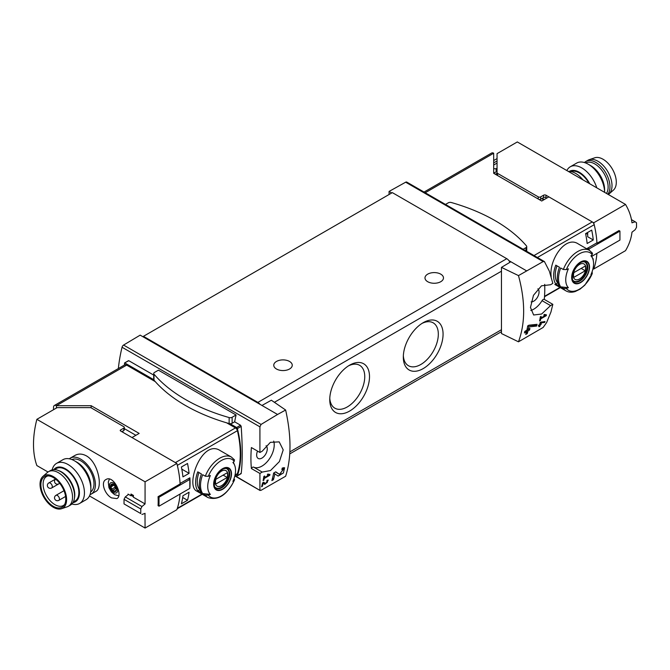 <?xml version="1.0" encoding="UTF-8"?>
<svg xmlns="http://www.w3.org/2000/svg" width="670" height="670" viewBox="0 0 670 670"><rect width="100%" height="100%" fill="white"/><g stroke="black" fill="none" stroke-linecap="round" stroke-linejoin="round"><path stroke-width="1" d="M268.812 475.114L264.374 477.677A124.846 72.084 -120 0 0 264.65 475.993L263.854 476.454A124.846 72.084 60 0 1 263.101 480.625L263.896 480.164A124.846 72.084 -120 0 0 264.223 478.506L269.801 475.29A124.846 72.084 -120 0 0 269.951 474.452L267.791 474.058L267.33 474.837L268.812 475.114L267.59 474.402M285.638 410.023L277.564 414.47L261.962 405.459L271.358 400.225L285.638 410.023C291.433 436.078 291.433 458.146 285.638 476.236L261.066 490.314L259.918 490.105L259.918 473.456L262.196 472.082L253.67 467.157A2.311 1.332 120 0 0 251.392 468.539L259.918 473.456M277.564 414.47L261.066 424.437L123.573 345.058A2.311 1.332 120 0 0 122.049 347.244A124.846 72.084 120 0 0 118.355 368.55M262.196 472.082L270.496 470.558L279.398 461.571L283.209 449.897L279.197 441.873L270.353 442.351L262.196 451.228L259.918 452.468L259.918 426.84L261.066 424.437M260.111 490.499L235.229 475.851M283.284 469.477L279.491 474.368L275.747 471.839L273.645 473.054A124.846 72.084 60 0 1 271.878 480.591L273.41 479.703A124.846 72.084 -120 0 0 274.842 473.866L278.117 476.085L283.385 473.003L284.599 467.735L282.204 468.112A124.846 72.084 60 0 1 281.894 469.704L283.284 469.477L282.078 468.774M263.193 483.288L264.834 484.41L268.276 480.114L267.054 480.323A124.846 72.084 60 0 1 266.853 481.127C268.042 481.655 267.606 482.45 265.538 483.514L263.695 482.258L262.598 482.886A124.846 72.084 60 0 1 261.585 486.747L262.38 486.294A124.846 72.084 -120 0 0 263.193 483.288L262.59 482.944M264.566 482.953L264.591 482.969A1.6 0.921 120 0 0 264.616 482.978A1.6 0.921 120 0 1 264.566 482.953L263.595 482.316M266.97 480.658L267.573 481.001L266.853 481.127M544.735 322.412A124.846 72.084 -120 0 0 544.978 321.533L540.213 322.362A124.846 72.084 60 0 1 539.66 324.59L538.596 325.21A124.846 72.084 60 0 1 538.387 326.005L539.451 325.394A124.846 72.084 60 0 1 539.048 326.784L539.853 326.324A124.846 72.084 -120 0 0 540.246 324.933L541.042 324.473A124.846 72.084 -120 0 0 541.26 323.677L540.464 324.129A124.846 72.084 -120 0 0 540.774 322.898L544.735 322.412L543.797 321.675M518.48 341.809L543.152 327.454L546.636 322.53L550.949 312.002L552.834 304.347L550.564 305.595L541.62 314.029L533.638 314.992L530.472 307.446L533.479 295.311L541.502 285.814L550.564 284.742L552.834 283.36L549.341 271.157L544.434 261.585L543.152 261.576L518.48 275.596L501.462 267.38L501.462 333.543L518.48 341.809C525.372 323.082 525.372 301.006 518.48 275.596M545.296 315.486L540.857 318.049A124.846 72.084 -120 0 0 541.134 316.366L540.338 316.826A124.846 72.084 60 0 1 539.585 320.997L540.38 320.536A124.846 72.084 -120 0 0 540.707 318.887L546.284 315.662A124.846 72.084 -120 0 0 546.435 314.825L544.274 314.431L543.814 315.218L545.296 315.486L544.073 314.783M536.645 326.039A124.846 72.084 -120 0 0 537.064 324.33L528.856 325.21L527.751 325.846A124.846 72.084 60 0 1 526.855 330.218L524.811 331.399A124.846 72.084 60 0 1 524.426 332.948L526.469 331.776A124.846 72.084 60 0 1 525.732 334.472L527.265 333.585A124.846 72.084 -120 0 0 528.002 330.888L529.534 330A124.846 72.084 -120 0 0 529.92 328.451L528.387 329.339A124.846 72.084 -120 0 0 528.906 326.927L536.645 326.039L535.38 325.31L535.38 324.523M181.386 503.815A86.698 50.057 -120 0 0 182.944 495.75L189.074 492.216A86.698 50.057 -120 0 1 187.516 500.281L181.386 503.815M182.944 476.873A86.698 50.057 -120 0 0 181.386 467.007L187.516 463.472A86.698 50.057 -120 0 1 189.074 473.338L182.944 476.873M424.043 192.064L491.671 153.02A4.045 2.337 -120 0 1 493.69 153.221L493.69 173.296L541.703 201.008L548.864 196.871L592.255 221.921A2.889 1.667 60 0 1 594.206 224.693A86.698 50.057 60 0 1 596.945 242.8L587.121 248.47A86.698 50.057 60 0 1 587.146 249.047M593.101 268.662L593.729 269.022A86.698 50.057 60 0 0 596.895 253.377A86.698 50.057 60 0 1 594.206 267.648A2.889 1.667 60 0 1 593.704 268.318L592.967 268.737M551.192 276.501C548.697 260.798 565.086 234.969 578.244 243.905L589.433 250.362A23.408 13.517 -60 0 0 563.336 269.507L566.343 269.6A85.927 49.605 0 0 0 568.394 268.812A19.673 11.357 -60 0 0 567.884 269.977A19.673 11.357 -60 0 0 568.394 287.69A85.927 49.605 180 0 1 566.343 288.477L563.336 288.385L560.69 286.861A23.408 13.517 -60 0 1 560.69 267.983L563.336 269.507M593.126 259.96A86.698 50.057 -120 0 0 593.277 258.854L592.866 259.089M591.719 230.103L585.588 233.646A86.698 50.057 -120 0 1 587.146 243.512L593.277 239.977A86.698 50.057 -120 0 0 591.719 230.103M201.955 494.117L177.332 508.329A86.698 50.057 -120 0 0 180.029 494.058A86.698 50.057 -120 0 1 176.855 509.703L145.072 528.052L89.479 495.951M122.191 431.413L123.004 431.89L122.593 432.125M530.791 310.478A17.336 10.008 120 0 0 542.038 300.671A2.311 1.332 120 0 1 544.3 299.423A2.311 1.332 120 0 0 544.3 299.423L552.825 304.339L544.308 299.423A124.846 72.084 120 0 0 544.702 284.365M153.723 375.099L128.799 360.703L124.553 362.956L124.436 365.041M236.083 414.998L158.43 370.167L154.477 372.445A2.605 1.499 0 0 0 153.723 373.508A2.605 1.499 0 0 0 153.991 374.17A165.59 95.601 0 0 0 229.14 417.561A2.605 1.499 0 0 0 232.13 417.276L236.083 414.998A124.846 72.084 -60 0 0 234.651 421.824L240.547 425.224L241.192 426.388C242.565 446.505 242.565 462.208 241.192 473.489L240.547 473.598M251.392 447.552A2.311 1.332 120 0 0 251.409 447.56L259.927 452.476L251.392 447.552A124.846 72.084 120 0 0 251.392 468.539M153.723 373.508L153.723 379.505A2.605 1.499 0 0 0 153.732 379.672L124.846 362.989M592.121 271.769L592.272 273.502A85.927 49.605 180 0 1 590.915 274.692A19.673 11.357 -60 0 0 592.657 258.511L591.384 255.412M563.336 288.385A23.408 13.517 -60 0 0 566.024 290.906C568.73 292.413 571.803 292.606 575.245 291.509L580.027 289.155L584.851 285.127L592.272 273.502A21.674 12.512 -60 0 1 566.343 288.477M592.657 258.511A19.673 11.357 -60 0 0 590.915 255.814A85.927 49.605 0 0 0 592.272 254.625L592.121 252.891M568.394 287.69L560.69 286.861M580.605 282.606A12.63 7.295 -60 0 1 572.783 281.794A12.63 7.295 -60 0 1 573.051 271.157A12.63 7.295 -60 0 1 588.419 262.799A12.63 7.295 -60 0 1 580.605 282.606M555.79 284.03A23.408 13.517 -60 0 1 555.79 265.153L559.467 267.271A23.408 13.517 -60 0 0 559.467 286.149L555.79 284.03L557.7 282.924A21.097 12.177 -60 0 1 556.988 265.848M205.313 476.211L208.328 476.295A85.927 49.605 0 0 0 210.38 475.516A19.673 11.357 -60 0 0 209.869 476.68A19.673 11.357 -60 0 0 210.38 494.393A85.927 49.605 180 0 1 208.328 495.172L205.313 495.088L202.675 493.564A23.408 13.517 -60 0 1 202.675 474.687L205.313 476.211A23.408 13.517 -60 0 1 231.41 457.066L220.221 450.608C202.047 438.465 184.811 485.834 196.812 491.152L208.002 497.609A23.408 13.517 -60 0 1 205.313 495.088M210.38 494.393L202.675 493.564M234.098 478.464L234.257 480.206A85.927 49.605 180 0 1 232.9 481.387A19.673 11.357 -60 0 0 234.634 465.215A19.673 11.357 -60 0 0 232.9 462.509A85.927 49.605 0 0 0 234.257 461.329L234.098 459.587M208.002 497.609C218.403 500.758 227.281 494.787 234.642 479.687L234.257 480.206A21.674 12.512 -60 0 1 208.328 495.172M222.582 489.309A12.63 7.295 -60 0 1 214.769 488.489A12.63 7.295 -60 0 1 215.028 477.861A12.63 7.295 -60 0 1 230.405 469.503A12.63 7.295 -60 0 1 222.582 489.309M201.444 492.852L197.767 490.725A23.408 13.517 -60 0 1 197.767 471.856L201.444 473.975A23.408 13.517 -60 0 0 201.444 492.852M189.828 487.752L189.895 487.718A86.698 50.057 -120 0 0 189.895 477.802L180.071 483.48A86.698 50.057 -120 0 0 177.332 465.365L237.406 430.684A2.889 1.667 -120 0 0 235.463 427.912L226.661 422.837M234.952 475.44L236.904 474.31A2.889 1.667 -120 0 0 237.406 473.648A86.698 50.057 -120 0 0 237.406 430.684M526.461 270.772L510.858 261.761L501.462 267.38M261.962 405.459L140.172 335.142L123.573 345.058M544.442 261.576L406.791 182.098A2.311 1.332 120 0 0 405.66 182.198L389.069 191.444L389.069 194.509M391.724 192.977L389.069 191.444M510.858 261.761L508.924 260.647A5.779 3.333 -120 0 0 506.771 258.695L392.335 192.625L143.439 336.323L143.439 337.035M349.623 411.07A28.115 16.231 -60 0 1 329.749 399.596A28.115 16.231 -60 0 1 349.623 365.167A28.115 16.231 -60 0 1 369.505 376.641A28.115 16.231 -60 0 1 349.623 411.07M423.189 368.601A28.115 16.231 -60 0 1 403.315 357.118A28.115 16.231 -60 0 1 423.189 322.689A28.115 16.231 -60 0 1 443.071 334.171A28.115 16.231 -60 0 1 423.189 368.601M509.962 262.297A5.779 3.333 -120 0 0 508.924 260.647M235.463 427.912L175.381 462.602L131.998 437.552L139.159 433.415L91.154 405.693L91.154 407.846M91.154 405.693L56.389 405.693A4.045 2.337 -120 0 0 54.362 405.492A4.045 2.337 -120 0 0 53.525 407.352L53.525 409.705M56.389 408.055L56.389 405.693L126.68 365.108A4.045 2.337 -120 0 0 124.662 364.907L54.362 405.492M135.893 435.299L124.327 428.624M155.239 381.599L126.68 365.108M260.027 404.345A5.779 3.333 -120 0 0 257.875 402.394L143.439 336.323M427.686 281.702A9.246 5.343 0 0 0 437.77 282.857A9.246 5.343 0 0 0 443.473 277.924A9.246 5.343 0 0 0 434.227 272.59A9.246 5.343 0 0 0 424.981 277.924A9.246 5.343 0 0 0 427.686 281.702M276.467 369.003A9.246 5.343 0 0 0 286.551 370.158A9.246 5.343 0 0 0 292.254 365.225A9.246 5.343 0 0 0 283.008 359.891A9.246 5.343 0 0 0 273.762 365.225A9.246 5.343 0 0 0 276.467 369.003M421.966 323.442A24.756 14.296 -60 0 1 433.197 322.84A24.756 14.296 -60 0 1 436.991 342.672A24.756 14.296 -60 0 1 420.819 364.488A24.756 14.296 -60 0 1 408.44 365.711A24.756 14.296 -60 0 1 403.348 355.686M348.4 365.912A24.756 14.296 -60 0 1 359.631 365.309A24.756 14.296 -60 0 1 363.425 385.141A24.756 14.296 -60 0 1 347.253 406.958A24.756 14.296 -60 0 1 334.874 408.189A24.756 14.296 -60 0 1 329.782 398.156M235.388 475.181L236.602 475.884A1.156 0.67 -120 0 0 237.18 475.935A1.156 0.67 -120 0 0 237.373 475.692A88.432 51.054 -120 0 0 237.373 428.591A1.156 0.67 -120 0 0 236.602 427.51L230.003 423.7A2.605 1.499 0 0 0 232.13 423.272L234.651 421.824M257.54 451.094A7.512 4.338 120 0 0 258.201 458.456A7.512 4.338 120 0 0 261.962 458.079A7.512 4.338 120 0 0 266.752 451.831A7.512 4.338 120 0 0 266.099 445.709M253.67 467.157A17.336 10.008 120 0 0 268.469 460.181A17.336 10.008 120 0 0 273.703 441.094M537.893 288.803A7.512 4.338 -60 0 1 538.538 294.917A7.512 4.338 -60 0 1 533.747 301.165A7.512 4.338 -60 0 1 531.134 301.885M493.882 173.153L497.048 171.319M544.249 199.534L542.206 198.353M200.003 489.812L197.767 490.725M199.685 489.619A21.097 12.177 -60 0 1 198.973 472.551M222.582 469.017A12.227 7.06 120 0 0 213.939 483.991A12.227 7.06 120 0 0 222.582 488.983A12.227 7.06 120 0 0 231.225 474.008A12.227 7.06 120 0 0 222.582 469.017M580.605 262.313A12.227 7.06 120 0 0 571.954 277.288A12.227 7.06 120 0 0 580.605 282.279A12.227 7.06 120 0 0 589.248 267.305A12.227 7.06 120 0 0 580.605 262.313M221.544 485.683A8.928 5.151 -60 0 1 216.075 477.911A8.928 5.151 -60 0 1 227.004 471.596A8.928 5.151 -60 0 1 221.544 485.683M227.231 477.467A8.551 4.941 120 0 0 227.231 472.752L215.849 479.326A8.551 4.941 -60 0 0 215.849 484.042L227.231 477.467L223.144 475.105M225.715 468.347A10.98 6.34 -60 0 1 226.828 468.766A10.98 6.34 -60 0 1 228.512 477.568A10.98 6.34 -60 0 1 221.334 487.241A10.98 6.34 -60 0 1 215.849 487.785A10.98 6.34 -60 0 1 214.928 487.04M579.558 278.98A8.928 5.151 -60 0 1 574.098 271.208A8.928 5.151 -60 0 1 585.027 264.893A8.928 5.151 -60 0 1 579.558 278.98M585.253 270.772A8.551 4.941 120 0 0 585.253 266.049L573.863 272.623A8.551 4.941 -60 0 0 573.863 277.338L585.253 270.772L581.166 268.41M583.738 261.643A10.98 6.34 -60 0 1 584.843 262.071A10.98 6.34 -60 0 1 586.526 270.864A10.98 6.34 -60 0 1 579.357 280.546A10.98 6.34 -60 0 1 573.863 281.09A10.98 6.34 -60 0 1 572.942 280.336M153.732 379.672A2.605 1.499 0 0 0 153.991 380.166A165.59 95.601 0 0 0 229.14 423.557A2.605 1.499 0 0 0 230.003 423.7M523.128 249.273L525.975 247.632A2.605 1.499 0 0 0 526.737 246.568A2.605 1.499 0 0 0 526.469 245.907A165.59 95.601 0 0 0 451.312 202.516A2.605 1.499 0 0 0 448.322 202.801L445.483 204.442M234.785 476.102L235.89 475.474M585.99 233.411L587.691 234.391M593.277 239.977L587.691 236.753L587.691 232.431M181.796 469.134L189.074 473.338M182.701 497.5L187.516 500.281M546.284 315.662L544.249 314.49M540.857 318.049L540.196 317.672M540.38 320.536L539.752 320.168M540.707 318.887L540.053 318.51M539.451 325.394L538.864 325.05M539.853 326.324L539.283 325.989M540.246 324.933L539.66 324.59M539.283 325.293L539.283 324.816M541.042 324.473L539.794 324.079M540.464 324.129L539.869 323.794M540.774 322.898L540.171 322.555M541.427 321.96L543.797 321.868M526.469 331.776L525.322 331.106M527.265 333.585L526.695 333.258L526.695 330.31M525.958 333.685L526.695 333.258M528.002 330.888L526.855 330.218M529.534 330L528.228 329.246L526.896 330.017M528.387 329.339L527.198 328.652M528.906 326.927L527.684 326.215M528.194 325.587L535.38 325.31M274.842 473.866L273.628 473.154M277.497 475.658A5.234 3.023 120 0 0 281.492 473.682M283.368 469.536A5.234 3.023 120 0 0 283.259 467.66M278.134 473.581L275.596 471.931M273.41 479.703L272.69 479.284L272.69 477.526M272.154 479.594L272.69 479.284M269.801 475.29L267.766 474.109M264.374 477.677L263.72 477.3M263.896 480.164L263.268 479.795M264.223 478.506L263.578 478.137M264.307 484.05A2.722 1.575 120 0 0 265.747 483.564M267.288 480.842A2.722 1.575 120 0 0 267.297 480.189M262.38 486.294L261.811 485.959M71.908 459.561A18.785 10.846 60 0 1 80.701 460.793A18.785 10.846 60 0 1 92.812 476.822A18.785 10.846 60 0 1 90.659 492.031M111.647 497.911L116.89 498.597C123.481 495.557 113.481 474.435 105.91 479.578C100.358 482.216 104.88 494.527 111.647 497.911M48.006 472.007L36.867 465.575A86.698 50.057 120 0 1 36.867 419.328L145.072 481.805L145.072 503.932L133.355 497.173A86.698 50.057 -60 0 1 133.472 495.457L131.018 494.041A86.698 50.057 120 0 0 130.91 495.758L128.045 494.1A86.698 50.057 120 0 0 128.012 494.762M145.072 528.052L144.996 513.329M91.112 494.15L95.877 491.395C103.029 488.321 98.565 462.635 86.38 455.868C82.268 453.674 78.499 453.506 75.073 455.357L70.3 458.113A20.803 12.01 60 0 1 80.701 459.143A20.803 12.01 60 0 1 94.294 477.476A20.803 12.01 60 0 1 91.112 494.15A20.803 12.01 60 0 1 90.015 494.661M115.089 485.7L116.572 489.519A4.188 2.42 -120 0 0 115.089 485.7A4.188 2.42 -120 0 0 112.124 483.991A4.188 2.42 -120 0 0 110.642 486.102A4.188 2.42 -120 0 0 112.124 489.921A4.188 2.42 -120 0 0 115.089 491.629A4.188 2.42 -120 0 0 116.572 489.519L115.089 491.629L112.124 489.921L110.642 486.102L112.124 483.991L115.089 485.7M115.542 491.102L115.089 491.629M113.205 484.46L110.642 486.102M124.327 427.401L124.327 429.763A1.734 1.005 180 0 1 123.824 430.475L123.824 428.113A1.734 1.005 0 0 0 124.327 427.401A1.734 1.005 0 0 0 123.824 426.698L91.304 407.921A1.734 1.005 0 0 0 90.082 407.628L57.126 407.628L36.867 419.328M123.824 430.475L121.781 431.656M188.446 478.64L189.828 479.435L159.008 497.224L158.07 496.679L180.096 483.966A86.698 50.057 -120 0 0 176.855 463.456L120.55 430.944L120.55 429.998A1.156 0.67 0 0 0 120.215 430.475A1.156 0.67 0 0 0 120.55 430.944M123.824 428.113L120.55 429.998M158.07 496.679A86.698 50.057 60 0 1 158.07 505.649L159.008 506.193L189.828 488.397L189.828 479.435M176.855 463.456L145.072 481.805M128.506 494.368L125.29 496.922L141.948 506.537L145.072 503.932M131.462 495.431L133.38 496.772M125.29 496.922L124.025 499.326L140.75 508.982L141.948 506.537M124.025 499.326L124.025 503.907L140.75 513.555A86.698 50.057 -120 0 0 140.75 508.982M124.025 503.907L140.75 513.555M145.072 513.371L141.948 514.468M131.462 494.293L131.462 495.666M159.008 497.224L159.008 506.193M116.354 488.489A2.429 1.399 -120 0 0 115.91 488.447L112.887 490.189M115.91 488.447A0.871 0.502 -120 0 1 114.98 487.299A2.429 1.399 -120 0 0 114.118 485.063L111.103 486.805M69.312 458.799A20.803 12.01 60 0 1 70.3 458.113M52.185 469.854A23.123 13.35 60 0 1 56.531 463.389L62.963 459.679A23.123 13.35 60 0 1 74.521 460.826L77.025 462.275A19.572 11.298 60 0 1 90.869 486.244L90.869 489.142A23.123 13.35 60 0 1 86.078 499.728L79.646 503.438A23.123 13.35 60 0 1 71.883 503.966M77.025 462.275L74.521 460.826A23.123 13.35 60 0 1 90.869 489.142M56.531 463.389A23.123 13.35 60 0 1 68.089 464.536A23.123 13.35 60 0 1 83.197 484.913A23.123 13.35 60 0 1 79.646 503.438M53.843 469.611A19.572 11.298 60 0 1 65.585 468.883A19.572 11.298 60 0 1 78.884 488.137A19.572 11.298 60 0 1 72.921 502.651M73.214 502.148L74.973 501.127A18.785 10.846 -120 0 0 77.854 486.077A18.785 10.846 -120 0 0 65.585 469.519A18.785 10.846 -120 0 0 56.188 468.59L54.429 469.611M64.613 504.502A16.758 9.682 60 0 1 63.34 505.515A16.758 9.682 60 0 1 46.573 495.833A16.758 9.682 60 0 1 46.573 476.479A16.758 9.682 60 0 1 48.089 475.876M53.324 477.568A17.604 10.167 60 0 1 64.102 490.993A17.604 10.167 60 0 1 64.094 505.364A17.604 10.167 60 0 1 44.521 497.023A17.604 10.167 60 0 1 47.084 475.901A17.604 10.167 60 0 1 53.324 477.568M53.324 476.605A18.785 10.846 60 0 1 65.861 494.125A18.785 10.846 60 0 1 61.59 508.714A18.785 10.846 60 0 1 43.927 497.366A18.785 10.846 60 0 1 42.93 476.387A18.785 10.846 60 0 1 53.324 476.605M42.93 476.387L47.394 472.484A19.941 11.516 60 0 1 48.458 471.722A19.941 11.516 60 0 1 58.432 472.71A19.941 11.516 60 0 1 71.456 490.281A19.941 11.516 60 0 1 68.399 506.26A19.941 11.516 60 0 1 67.209 506.796L61.59 508.714M48.458 471.722L50.501 470.541A19.941 11.516 60 0 1 57.896 470.315A19.941 11.516 60 0 1 60.476 471.529A19.941 11.516 60 0 1 74.337 498.798A19.941 11.516 60 0 1 70.442 505.08L68.399 506.26M57.896 470.315L59.06 470.742A18.785 10.846 60 0 1 61.498 471.881A18.785 10.846 60 0 1 74.554 497.567L74.337 498.798M588.989 183.337A18.785 10.846 -120 0 0 570.848 171.554M625.512 204.425L517.307 141.948L497.048 153.648L497.048 172.676A1.734 1.005 180 0 0 497.55 173.379L538.245 196.871A1.734 1.005 180 0 0 540.69 196.871L543.554 195.221A1.734 1.005 180 0 1 546.008 195.221L593.729 222.775L625.512 204.425C629.071 210.397 631.224 216.527 631.969 222.825L635.177 221.778L636.5 222.767A86.698 50.057 60 0 1 636.5 227.339L635.177 229.709L631.919 232.239M631.969 232.264C631.224 238.57 629.071 244.701 625.512 250.672L593.729 269.022M546.82 198.052L546.008 197.583L546.008 195.221M539.09 199.501A1.734 1.005 180 0 0 540.69 199.233L543.554 197.583A1.734 1.005 180 0 1 546.008 197.583M493.69 162.894L497.048 160.959M497.048 163.086L493.69 165.021M493.69 160.532L497.048 158.597M497.048 169.075L493.69 168.555M593.729 222.775A86.698 50.057 60 0 1 596.97 243.285L596.534 243.034M596.97 243.285L618.996 230.564L619.943 231.108L619.943 240.078L591.769 256.342M619.943 231.108L589.123 248.905L587.749 248.109M631.475 219.643L635.177 221.778M589.123 250.186L589.123 248.905M496.143 171.838L496.143 168.555M497.09 175.255A1.734 1.005 180 0 1 497.048 175.029L497.048 172.676M582.925 179.836A20.803 12.01 -120 0 0 568.344 171.419M589.742 183.773A19.572 11.298 -120 0 0 569.383 171.394M596.777 187.835A23.123 13.35 -120 0 0 570.262 166.788A23.123 13.35 -120 0 0 566.862 170.565M588.252 164.225L590.756 165.674A19.572 11.298 -120 0 1 604.6 189.644L604.6 192.349A23.123 13.35 -120 0 0 588.252 164.225A23.123 13.35 -120 0 0 576.694 163.078L570.262 166.788M608.335 194.509A19.941 11.516 -120 0 0 608.946 194.032L613.41 190.121A18.785 10.846 -120 0 0 612.413 169.15A18.785 10.846 -120 0 0 594.751 157.802L589.131 159.711A19.941 11.516 -120 0 0 587.942 160.256L585.898 161.436A19.941 11.516 -120 0 0 584.458 162.55M608.946 194.032A19.941 11.516 -120 0 0 607.883 171.771A19.941 11.516 -120 0 0 589.131 159.711M607.841 194.216A19.941 11.516 -120 0 0 604.633 171.017A19.941 11.516 -120 0 0 585.898 161.436M606.467 193.429A18.785 10.846 -120 0 0 602.916 171.771A18.785 10.846 -120 0 0 585.597 162.944M594.206 224.693L537.382 257.498M594.206 267.648L593.059 268.31M559.969 287.413L544.543 296.324M259.918 426.84L122.049 347.244M566.343 269.6A21.674 12.512 -60 0 1 592.272 254.625M208.328 476.295A21.674 12.512 -60 0 1 234.257 461.329M235.044 475.013L237.406 473.648M493.69 153.221L425.232 192.751M592.255 221.921L534.007 255.555M543.152 261.576L405.66 182.198M274.39 402.302L501.462 271.199M289.875 451.873L501.462 329.715M257.875 402.394L506.771 258.695M240.547 425.224L236.602 427.51M241.192 473.489L237.373 475.692M241.192 426.388L237.373 428.591M550.564 305.595L542.038 300.671M543.755 199.819L541.712 198.647M221.778 487.735A11.273 6.507 -60 0 1 216.142 488.296C214.475 488.472 213.981 485.708 214.668 480.013C218.755 471.052 223.001 467.308 227.415 468.774A11.273 6.507 -60 0 1 229.14 477.802A11.273 6.507 -60 0 1 221.778 487.735M579.793 281.031A11.273 6.507 -60 0 1 574.165 281.593C572.49 281.769 572.004 279.013 572.691 273.318C576.778 264.357 581.024 260.605 585.429 262.071A11.273 6.507 -60 0 1 587.163 271.107A11.273 6.507 -60 0 1 579.793 281.031M232.13 417.276L232.13 423.272M153.991 374.17L153.991 380.166M229.14 417.561L229.14 423.557M525.975 247.632L525.975 250.915M113.607 492.534A5.779 3.333 -120 0 0 117.141 487.492A5.779 3.333 -120 0 0 110.064 483.405A5.779 3.333 -120 0 0 113.607 492.534M115.759 490.532L114.62 491.185M114.98 487.299L111.965 489.041M58.851 500.339A2.889 1.667 -120 0 0 59.454 499.016A2.889 1.667 -120 0 0 58.19 496.11A2.889 1.667 -120 0 0 55.962 495.339A2.889 2.889 0 0 0 54.907 499.284A2.889 2.889 0 0 0 58.851 500.339L65.568 496.462M51.699 487.953A2.889 1.667 -120 0 0 52.302 486.629A2.889 1.667 -120 0 0 51.037 483.723A2.889 1.667 -120 0 0 48.809 482.944A2.889 2.889 0 0 0 47.754 486.897A2.889 2.889 0 0 0 51.699 487.953L58.851 483.824A2.889 1.667 -120 0 0 59.412 482.928M497.55 175.523L497.55 173.379M538.245 199.015L538.245 196.871M540.69 199.233L540.69 196.871M543.554 197.583L543.554 195.221M497.048 173.279L495.356 174.25M566.024 290.906L554.835 284.449M234.634 465.215L233.369 462.116M560.296 287.606L544.517 296.709M177.181 508.79L202.273 494.301M289.767 453.892L501.462 331.675M260.102 490.507L234.977 475.993M128.456 360.703L124.553 362.956M241.066 473.69L237.18 475.935M493.69 172.257L494.56 172.76M234.55 459.98L231.41 457.066M592.565 253.285L589.433 250.362M226.828 468.766L226.133 468.364M215.849 487.785L215.154 487.392M584.843 262.071L584.156 261.668M573.863 281.09L573.168 280.688M526.737 246.568L526.737 251.351M118.691 495.825L114.562 494.644L111.337 491.864L108.942 487.701L108.289 482.023L109.386 479.1M63.993 490.7L55.962 495.339M55.526 479.067L48.809 482.944M55.568 479.1A2.889 2.889 0 0 0 55.041 482.969A2.889 2.889 0 0 0 58.851 483.824"/></g></svg>
